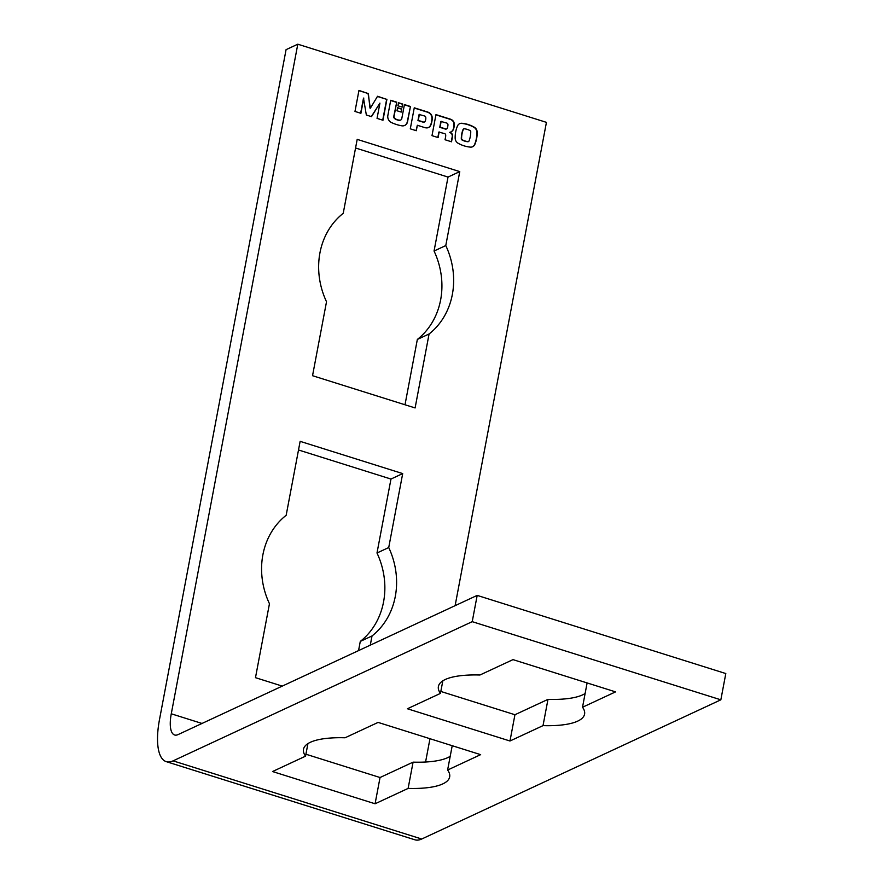 <?xml version="1.0" encoding="UTF-8"?>
<svg xmlns="http://www.w3.org/2000/svg" width="884" height="884" viewBox="0 0 884 884"><rect width="100%" height="100%" fill="white"/><g stroke="black" fill="none" stroke-linecap="round" stroke-linejoin="round"><path stroke-width="1.33" d="M377.435 96.455L386.651 99.351L382.717 120.158M358.915 90.632L368.053 93.505L370.352 108.202L377.545 96.268L386.651 99.351M386.938 99.218L382.971 120.246L377.048 118.379L379.932 103.108L371.512 116.644L366.341 115.019L363.49 98.168L360.65 113.229M379.932 103.108L371.335 116.589M363.788 98.036L360.904 113.307L354.981 111.439L358.959 90.422L368.053 93.505M368.341 93.373L369.976 108.08M417.336 125.263L416.309 130.721L410.298 128.832L414.264 107.804L427.502 111.97A8.95 7.934 -115 0 1 429.436 112.854A5.37 4.763 -115 0 1 432.188 117.495A13.426 11.89 -115 0 1 431.978 120.942L431.757 122.125A13.426 11.89 -115 0 1 430.63 125.473A5.37 4.763 -115 0 1 428.563 127.506A5.37 4.763 -115 0 1 426.519 127.893A8.95 7.934 -115 0 1 424.563 127.539L417.336 125.263L416.055 130.644M414.231 108.025L427.215 112.102A8.95 7.934 -115 0 1 429.149 112.986A5.37 4.763 -115 0 1 431.889 117.627A13.426 11.89 -115 0 1 431.69 121.075L431.458 122.268A13.426 11.89 -115 0 1 430.331 125.605A5.37 4.763 -115 0 1 428.42 127.561M419.392 114.356L418.254 120.401L423.513 122.058A1.569 1.392 65 0 0 425.038 121.44A7.16 6.343 65 0 0 425.79 117.462A1.569 1.392 65 0 0 424.651 116.014L419.104 114.489L417.955 120.544L423.215 122.191A1.569 1.392 65 0 0 424.298 122.069M410.441 106.478L407.568 121.66A6.044 5.348 -115 0 1 404.739 125.44A6.044 5.348 -115 0 1 401.833 125.815A44.741 39.647 -115 0 1 391.457 122.556A6.044 5.348 -115 0 1 387.855 115.461L390.717 100.279L396.728 102.168L394.065 116.257A2.011 1.779 65 0 0 394.75 118.268A6.077 5.381 65 0 0 397.015 119.605L397.955 119.892A6.077 5.381 65 0 0 400.441 120.058A2.011 1.779 65 0 0 401.767 118.677L404.43 104.599L410.441 106.478L407.281 121.793A6.044 5.348 -115 0 1 404.596 125.506M396.728 102.168L393.778 116.39A2.011 1.779 65 0 0 394.452 118.412A6.077 5.381 65 0 0 396.717 119.738L397.656 120.036A6.077 5.381 65 0 0 400.154 120.202A2.011 1.779 65 0 0 400.673 120.003M404.386 104.809L410.143 106.621M390.673 100.5L396.43 102.312M435.923 114.843L450.221 119.34A5.591 4.961 -115 0 1 453.138 121.484A3.58 3.171 -115 0 1 453.868 123.384A13.426 11.89 -115 0 1 453.37 128.887A6.044 5.348 -115 0 1 450.84 131.97M439.16 131.915L438.099 137.572L431.989 135.65L435.967 114.622L450.52 119.196A5.591 4.961 -115 0 1 453.426 121.351A3.58 3.171 -115 0 1 454.155 123.241A13.426 11.89 -115 0 1 453.658 128.755A6.044 5.348 -115 0 1 450.995 131.904A6.044 5.348 -115 0 1 449.956 132.257A5.149 4.564 -115 0 1 451.757 133.528A2.464 2.177 -115 0 1 452.442 134.865A4.917 4.365 -115 0 1 452.464 136.832L451.525 141.794L445.039 139.749L445.591 136.876A6.862 6.089 65 0 0 445.68 134.909A1.337 1.193 65 0 0 444.707 133.661L438.873 132.059L437.845 137.495M449.956 132.257L449.658 132.39A5.149 4.564 -115 0 1 451.47 133.661A2.464 2.177 -115 0 1 452.155 134.998A4.917 4.365 -115 0 1 452.166 136.965L451.271 141.716M441.16 121.307L440.055 127.163L445.691 128.931A1.569 1.392 65 0 0 447.249 128.257A5.448 4.829 65 0 0 447.647 127.031L447.834 126.036A6.321 5.602 65 0 0 447.945 124.644A1.569 1.392 65 0 0 446.796 123.075L440.873 121.44L439.768 127.296L445.403 129.075A1.569 1.392 65 0 0 446.475 128.942M402.739 104.069L402.154 107.141L397.933 105.815L398.507 102.743L402.739 104.069L401.9 107.063M398.474 102.953L402.441 104.201M459.536 123.727A5.37 4.763 -115 0 1 461.581 123.417A33.106 29.338 -115 0 1 473.934 127.296A5.37 4.763 -115 0 1 476.874 132.28A29.979 26.564 -115 0 1 474.553 144.578A5.37 4.763 -115 0 1 472.509 146.799M463.636 128.942A0.895 0.796 65 0 0 463.117 129.384A24.608 21.813 65 0 0 461.304 138.987A0.895 0.796 65 0 0 461.791 139.827A16.1 14.277 65 0 0 467.901 141.738A0.895 0.796 65 0 0 468.398 141.595M468.2 141.606A0.895 0.796 65 0 0 468.929 141.153A24.608 21.813 65 0 0 470.741 131.55A0.895 0.796 65 0 0 470.255 130.71A16.1 14.277 65 0 0 464.144 128.788A0.895 0.796 65 0 0 463.404 129.241A24.608 21.813 65 0 0 461.592 138.843A0.895 0.796 65 0 0 462.078 139.683A16.1 14.277 65 0 0 468.2 141.606L467.901 141.738M458.1 143.241A5.37 4.763 -115 0 1 455.172 138.258A29.979 26.564 -115 0 1 457.492 125.959A5.37 4.763 -115 0 1 459.68 123.661A5.37 4.763 -115 0 1 461.879 123.274A33.106 29.338 -115 0 1 474.233 127.163A5.37 4.763 -115 0 1 477.172 132.147A29.979 26.564 -115 0 1 474.841 144.435A5.37 4.763 -115 0 1 472.653 146.744A5.37 4.763 -115 0 1 470.465 147.12A33.106 29.338 -115 0 1 458.1 143.241M401.8 109.008L401.226 112.08L396.993 110.754L397.579 107.682L401.8 109.008L400.971 112.003M397.535 107.903L401.513 109.152M201.994 723.455L171.275 713.797L297.798 44.2L546.434 122.357L455.116 605.673M429.978 738.715L425.569 762.019M312.538 375.7L326.516 301.753A74.378 65.924 -115 0 1 343.224 213.32L357.191 139.374L459.757 171.607L445.779 245.564A74.378 65.924 -115 0 1 429.072 333.986L415.104 407.944L312.538 375.7M282.272 686.106L255.476 677.674L269.454 603.728A74.378 65.924 -115 0 1 286.162 515.295L300.14 441.348L402.695 473.592L388.728 547.539A74.378 65.924 -115 0 1 372.02 635.961L370.286 645.143M358.55 650.602L360.285 641.419L372.02 635.961M360.285 641.419A74.378 65.924 65 0 0 376.993 552.997L388.728 547.539M376.993 552.997L390.971 479.051L298.505 449.978M390.971 479.051L402.695 473.592M447.613 770.019A74.378 21.669 10.7 0 1 449.669 776.903A74.378 21.669 10.7 0 1 408.121 788.406L375.081 803.777L272.515 771.533L305.555 756.163A74.378 21.669 10.7 0 1 303.499 749.278A74.378 21.669 10.7 0 1 345.058 737.775L378.098 722.405L480.653 754.649L447.613 770.019L452.21 745.709M305.555 756.163L307.919 743.621M305.919 754.218L380.043 777.522L413.082 762.141A74.378 21.669 -169.3 0 0 450.21 756.295M375.081 803.777L380.043 777.522M408.121 788.406L413.082 762.141M582.523 707.244A74.378 21.669 10.7 0 1 584.578 714.128A74.378 21.669 10.7 0 1 543.019 725.631L509.98 741.002L407.413 708.758L440.453 693.388A74.378 21.669 10.7 0 1 438.398 686.503A74.378 21.669 10.7 0 1 479.957 675L512.996 659.63L615.551 691.874L582.523 707.244L587.109 682.934M440.453 693.388L442.829 680.846M440.818 691.443L514.941 714.736L547.981 699.366A74.378 21.669 -169.3 0 0 585.109 693.52M509.98 741.002L514.941 714.736M543.019 725.631L547.981 699.366M405.005 404.762L417.347 339.445A74.378 65.924 65 0 0 434.055 251.023L448.022 177.065L355.567 148.004M448.022 177.065L459.757 171.607M434.055 251.023L445.779 245.564M417.347 339.445L429.072 333.986M173.087 760.859L472.222 621.662L720.847 699.819L421.723 839.015A55.869 20.111 107.5 0 1 414.894 839.8L166.258 761.643A55.869 20.111 -72.5 0 0 173.087 760.859L421.723 839.015M171.275 713.797A27.934 10.056 -72.5 0 0 174.634 734.991A27.934 10.056 -72.5 0 0 178.049 734.604L477.183 595.396L472.222 621.662M297.798 44.2L286.073 49.659L159.551 719.256A55.869 20.111 -72.5 0 0 166.258 761.643M477.183 595.396L725.808 673.553L720.847 699.819"/></g></svg>

